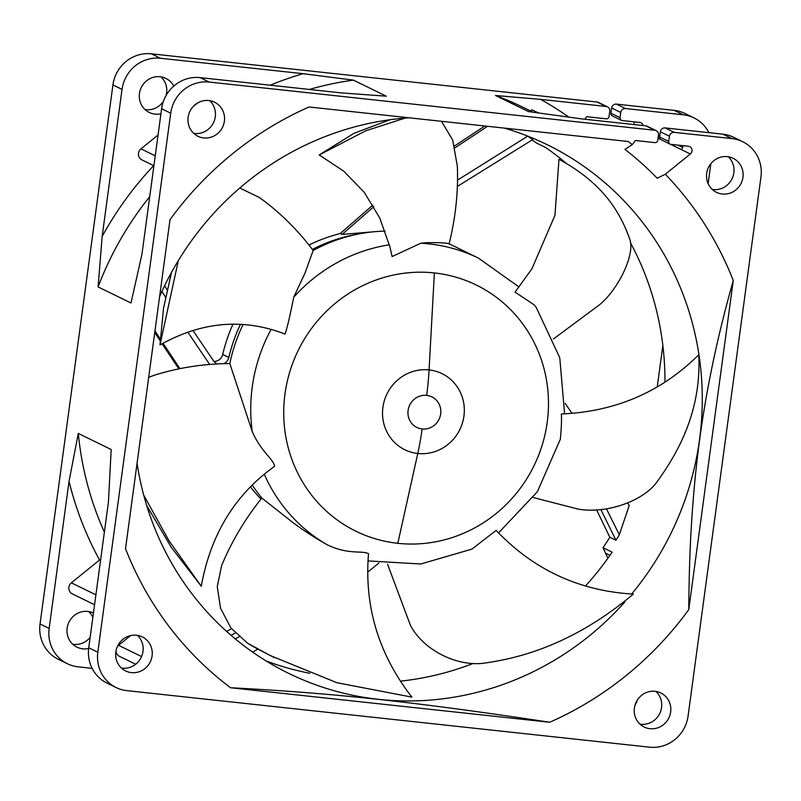 <?xml version="1.0" encoding="UTF-8"?>
<svg xmlns="http://www.w3.org/2000/svg" width="801" height="801" viewBox="0 0 801 801"><rect width="100%" height="100%" fill="white"/><g stroke="black" fill="none" stroke-linecap="round" stroke-linejoin="round"><path stroke-width="1.2" d="M682.923 145.652A4.405 4.215 -64 0 1 681.24 149.537L670.407 144.25M742.697 141.707L733.606 137.261A35.244 33.762 116 0 0 722.822 134.157L665.14 127.92A4.405 4.215 116 0 0 660.334 131.805L659.623 137.021A2.643 2.533 116 0 0 660.995 139.674L670.097 144.12A2.643 2.533 -64 0 1 668.725 141.467L669.436 136.25A4.405 4.215 -64 0 1 674.242 132.365L731.924 138.603A35.244 33.762 -64 0 1 742.697 141.707A35.244 33.762 -64 0 1 760.95 177.031L688.069 716.054A35.244 33.762 -64 0 1 649.641 747.183L126.858 690.642A35.244 33.762 -64 0 1 116.085 687.538A35.244 33.762 -64 0 1 97.832 652.214L170.713 113.191A35.244 33.762 -64 0 1 209.141 82.062L654.848 130.263A4.405 4.215 -64 0 1 658.472 135.069L657.771 140.285A2.643 2.533 -64 0 1 654.888 142.618L635.373 140.505A67.054 64.23 -64 0 1 632.279 144.591A338.302 324.035 116 0 0 628.244 141.507L309.066 106.984A338.302 324.035 116 0 0 170.012 219.614L125.517 548.715A338.302 324.035 116 0 0 230.538 687.739L549.726 722.262A338.302 324.035 116 0 0 688.77 609.631L733.265 280.53A338.302 324.035 116 0 0 665.311 174.258L690.342 153.982A4.405 4.215 116 0 0 688.359 146.243L670.908 144.35A2.643 2.533 -64 0 1 670.097 144.12M728.259 156.756A18.944 18.143 -64 0 1 732.224 178.413A18.944 18.143 -64 0 1 713.19 189.567A18.944 18.143 -64 0 1 712.279 189.447M136.49 635.233A18.944 18.143 116 0 0 116.505 648.89A18.944 18.143 116 0 0 125.647 670.948A18.944 18.143 116 0 0 131.434 672.61A18.944 18.143 116 0 0 151.419 658.953A18.944 18.143 116 0 0 142.288 636.895A18.944 18.143 116 0 0 136.49 635.233M208.781 100.546A18.944 18.143 116 0 0 188.796 114.203A18.944 18.143 116 0 0 197.937 136.26A18.944 18.143 116 0 0 203.734 137.932A18.944 18.143 116 0 0 223.719 124.275A18.944 18.143 116 0 0 214.578 102.218A18.944 18.143 116 0 0 208.781 100.546M655.058 691.313A18.944 18.143 116 0 0 635.073 704.97A18.944 18.143 116 0 0 644.204 727.028A18.944 18.143 116 0 0 650.001 728.7A18.944 18.143 116 0 0 669.986 715.043A18.944 18.143 116 0 0 660.845 692.985A18.944 18.143 116 0 0 655.058 691.313M727.348 156.636A18.944 18.143 116 0 0 707.363 170.293A18.944 18.143 116 0 0 716.505 192.35A18.944 18.143 116 0 0 722.292 194.012A18.944 18.143 116 0 0 742.277 180.355A18.944 18.143 116 0 0 733.145 158.308A18.944 18.143 116 0 0 727.348 156.636M632.279 144.591L624.94 149.386A330.453 316.515 -64 0 1 657.19 178.202L665.311 174.258M688.77 609.631C689.01 577.301 689.901 548.915 691.463 524.455C693.346 494.067 696.079 465.761 699.663 439.539C706.502 388.405 717.706 335.399 733.265 280.53M631.679 594.012A294.237 281.832 116 0 0 699.563 439.519A294.237 281.832 116 0 0 547.233 144.711A294.237 281.832 116 0 0 504.31 128.1M409.091 117.797A294.237 281.832 116 0 0 159.619 296.5M137.071 463.288A294.237 281.832 116 0 0 288.801 673.411A294.237 281.832 116 0 0 624.85 601.962M549.726 722.262C415.699 701.966 334.067 693.145 230.538 687.739M309.817 673.281A294.237 281.832 -64 0 1 266.142 660.955M606.467 508.875L619.313 534.718A294.237 281.832 -64 0 1 615.969 540.234L609.831 537.231A294.237 281.832 -64 0 1 603.023 547.714L612.124 552.169A294.237 281.832 -64 0 1 585.421 586.072M473.201 663.438A294.237 281.832 -64 0 1 400.42 681.15M619.313 534.718L629.185 505.661L627.734 502.858M628.364 502.597A294.237 281.832 -64 0 1 628.004 503.388M615.969 540.234L600.9 509.636M239.078 636.835L235.254 638.878M230.988 635.283L235.254 633.06M209.632 364.455L187.845 332.155M165.587 297.261L161.912 291.404M164.595 285.757L167.189 289.902M192.961 330.463L213.627 360.991A8.811 8.441 116 0 0 217.461 363.934M223.739 363.684A8.811 8.441 116 0 0 228.836 357.456A158.618 151.93 -64 0 1 240.47 324.285M312.37 249.431A158.618 151.93 -64 0 1 357.747 234.162M457.511 180.125L527.589 136.25A294.237 281.832 -64 0 1 532.855 139.494L457.351 186.443M531.954 139.905A294.237 281.832 -64 0 1 536.7 143.129L545.791 147.584A294.237 281.832 -64 0 1 566.367 163.434M630.347 242.583A294.237 281.832 -64 0 1 664.97 382.277M527.589 136.25L526.617 135.679M179.935 368.65L163.004 343.279M159.99 338.613L154.983 330.793M250.423 486.858A158.618 151.93 116 0 0 260.996 499.073M231.529 628.755L226.583 631.388M568.75 117.056A332.455 318.438 116 0 0 540.585 99.374L606.157 106.473A4.405 4.215 -64 0 1 607.508 106.853L598.407 102.408A4.405 4.215 116 0 0 597.055 102.017L151.359 53.817A35.244 33.762 116 0 0 112.931 84.946L40.05 623.969A35.244 33.762 116 0 0 58.303 659.293L67.394 663.739A35.244 33.762 -64 0 1 49.151 628.425L69.036 481.331A332.455 318.438 116 0 0 99.554 559.989L71.359 582.828A6.608 6.328 116 0 0 72.3 593.861L94.558 604.735M694.016 117.917L684.915 113.462A35.244 33.762 116 0 0 674.142 110.358L616.45 104.12A4.405 4.215 116 0 0 611.644 108.005L610.943 113.221A2.643 2.533 116 0 0 612.314 115.875L621.406 120.32A2.643 2.533 -64 0 1 620.044 117.677L620.745 112.46A4.405 4.215 -64 0 1 625.551 108.566L683.243 114.803A35.244 33.762 -64 0 1 694.016 117.917A35.244 33.762 -64 0 1 708.875 132.646M634.232 121.852A4.405 4.215 -64 0 1 633.611 124.505M657.221 387.043L662.858 345.431M161.011 76.866A18.944 18.143 -64 0 1 166.598 92.956A18.944 18.143 -64 0 1 166.067 95.569M163.444 101.276A18.944 18.143 -64 0 1 145.031 109.557M90.153 637.326A18.944 18.143 -64 0 1 72.741 644.244M88.721 611.553A18.944 18.143 -64 0 1 92.846 617.341M154.763 332.415L159.93 340.455M162.082 343.779L178.873 368.871M596.655 509.977L609.831 537.231M603.023 547.714A702.737 673.09 116 0 0 605.526 553.161A252.435 241.792 116 0 0 607.929 558.187M372.906 205.066L340.255 233.542A158.618 151.93 116 0 0 308.976 245.036M233.021 324.105A158.618 151.93 116 0 0 222.698 354.453A8.811 8.441 -64 0 1 213.957 361.421M484.815 125.987L454.497 146.002M607.508 106.853A4.405 4.215 -64 0 1 609.781 111.269L609.08 116.485A2.643 2.533 -64 0 1 606.197 118.818L586.682 116.716A66.934 64.11 -64 0 1 585.501 118.348L584.83 119.229M540.585 99.374L495.519 95.499A317.236 303.859 116 0 1 522.642 107.094L531.363 111.359M656.189 130.653L647.088 126.208A4.405 4.215 116 0 0 645.746 125.817L581.686 118.888L528.4 111.569L495.519 95.499M532.515 112.11A317.236 303.859 116 0 0 531.333 111.589L531.574 109.767L538.552 112.911M303.108 73.692L353.421 80.13L386.302 96.2L341.186 92.876L200.05 77.607A35.244 33.762 116 0 0 161.612 108.736L141.937 254.267L131.004 302.998L98.112 286.928L102.148 236.475L122.032 89.392A35.244 33.762 -64 0 1 160.46 58.263L303.108 73.692A332.455 318.438 116 0 0 270.197 85.196M209.702 100.666A18.944 18.143 -64 0 1 213.667 122.323A18.944 18.143 -64 0 1 194.633 133.477A18.944 18.143 -64 0 1 193.722 133.356M69.036 481.331L78.308 433.441L111.189 449.521L108.415 502.247L88.741 647.769A35.244 33.762 116 0 0 106.984 683.083L116.085 687.538M137.402 635.353A18.944 18.143 -64 0 1 141.376 657.01A18.944 18.143 -64 0 1 122.343 668.164A18.944 18.143 -64 0 1 121.422 668.044M130.583 635.583L118.558 645.316A6.608 6.328 116 0 0 117.387 646.547M116.025 650.812A6.608 6.328 116 0 0 119.509 656.349L135.679 664.249M92.125 668.354L78.178 666.843A35.244 33.762 -64 0 1 67.394 663.739M93.437 613.025A18.944 18.143 116 0 0 67.154 628.164A18.944 18.143 116 0 0 76.956 647.148A18.944 18.143 116 0 0 88.651 648.47M655.969 691.443A18.944 18.143 -64 0 1 659.934 713.1A18.944 18.143 -64 0 1 640.9 724.254A18.944 18.143 -64 0 1 639.989 724.134M710.847 163.674L708.154 183.659M643.213 125.547A4.405 4.215 116 0 0 639.679 122.443L622.217 120.55A2.643 2.533 -64 0 1 621.406 120.32M637.556 699.724A35.244 33.762 -64 0 1 634.933 705.431M78.308 433.441A317.236 303.859 116 0 0 104.37 532.124M100.696 559.328L99.554 559.989M153.662 165.617A332.455 318.438 116 0 0 102.148 236.475M173.757 86.108A18.944 18.143 116 0 0 165.887 78.418A18.944 18.143 116 0 0 139.444 93.477A18.944 18.143 116 0 0 149.256 112.46A18.944 18.143 116 0 0 160.931 113.782M197.557 103.019L193.151 106.583M158.067 134.999L140.976 148.846A6.608 6.328 116 0 0 141.917 159.88L153.912 165.737M353.421 80.13A317.236 303.859 116 0 0 309.426 89.442M149.727 196.645A317.236 303.859 116 0 0 98.112 286.928M531.574 109.767A318.998 305.551 -64 0 1 537.621 112.51L537.591 112.781M538.412 112.891L537.621 112.51M565.176 403.364L571.984 413.296M378.873 563.053L367.749 572.084M257.802 649.12L252.695 652.144M340.255 233.542L342.077 234.423L376.23 231.569M342.077 234.423L373.847 206.668M454.948 147.825L487.599 126.288M420.765 243.224A162.142 155.304 -64 0 1 427.744 243.764A162.142 155.304 -64 0 1 429.006 243.894A162.142 155.304 -64 0 1 478.587 258.192L454.187 246.267A162.142 155.304 116 0 0 449.081 243.884C446.828 242.873 439.308 242.473 426.543 242.693L420.765 243.234L392.12 256.56L389.957 247.028L379.734 217.952L364.245 192.33L343.759 171.174L319.209 154.953L354.012 133.296L390.047 119.739M553.481 338.933L599.388 304.861C617.591 290.332 636.244 253.657 629.406 238.227C619.153 209.562 600.75 181.917 558.978 159.319L554.953 215.319L531.884 268.886L515.053 292.115L534.017 304.77L536.139 307.224L559.769 357.747L564.605 413.817M391.899 255.509L392.12 256.56M385.141 231.119A162.142 155.304 116 0 0 313.161 250.473L304.951 273.211L293.707 297.221C290.102 315.344 287.239 327.629 285.106 334.087C243.334 317.937 201.632 321.561 160 344.951L163.524 308.235L171.534 272.35M243.103 324.445A162.142 155.304 116 0 0 229.817 363.584L252.235 431.519C261.196 452.185 273.451 458.833 274.593 466.322C235.043 494.517 210.603 534.487 201.261 586.242L168.991 540.735L143.709 495.178M261.807 498.052L293.316 522.873C304.71 531.243 316.135 538.622 327.599 544.99C349.056 555.063 362.062 550.217 368.51 553.691C364.185 606.557 378.653 654.377 411.904 697.13L336.921 682.722L270.307 655.578L247.599 643.213L230.948 628.024L220.565 608.319L217.261 586.672L221.627 565.566C231.669 541.466 245.066 518.958 261.807 498.052A162.142 155.304 116 0 1 252.235 485.036M368.039 560.91L420.785 563.994L471.919 549.116L496.129 530.392C533.496 569.711 579.233 590.948 633.331 594.102C587.814 632.289 539.183 655.128 487.419 662.637C458.603 668.234 423.198 650.242 410.372 625.191L387.554 564.194M533.316 497.551L578.492 509.166C605.916 513.892 642.512 501.676 656.83 482.112C681.711 447.809 701.215 407.349 698.782 354.753C661.306 391.969 615.488 411.714 561.341 413.987C561.761 419.614 561.411 428.175 560.279 439.679M531.884 268.886L515.053 292.115M441.521 121.311L452.695 140.105L457.341 166.137C458.332 191.98 455.579 217.892 449.081 243.884M239.789 188.025L259.284 197.426C279.619 212.055 297.582 229.737 313.161 250.473M148.696 377.321L154.383 375.198C178.743 367.599 203.895 363.724 229.817 363.584M178.323 260.595L160 344.951M405.116 118.097L365.727 130.793L319.209 154.953M146.693 505.531L171.414 547.534L201.261 586.242M254.678 647.398L248.771 643.914M256.25 648.279L274.813 657.841M690.342 153.982L681.24 149.537M660.705 139.504L658.052 138.203M654.848 130.263L645.746 125.817M151.359 53.817L160.46 58.263M606.157 106.473L597.055 102.017M200.05 77.607L209.141 82.062M170.713 113.191L161.612 108.736M88.741 647.769L97.832 652.214M40.05 623.969L49.151 628.425M122.032 89.392L112.931 84.946M118.558 645.316L141.577 656.57M731.924 138.603L722.822 134.157M665.14 127.92L674.242 132.365M669.436 136.25L660.334 131.805M659.623 137.021L668.725 141.467M610.943 113.221L620.044 117.677M620.745 112.46L611.644 108.005M616.45 104.12L625.551 108.566M683.243 114.803L674.142 110.358M71.359 582.828L95.9 594.823M140.976 148.846L155.254 155.825M605.526 553.161L609.951 555.323M222.698 354.453L228.836 357.456M433.311 272.821A137.021 131.244 116 0 0 284.916 394.493A137.021 131.244 116 0 0 397.817 543.308A137.021 131.244 116 0 0 398.878 543.418A137.021 131.244 116 0 0 544.269 437.636A137.021 131.244 116 0 0 521.912 322.793A137.021 131.244 116 0 0 434.372 272.941A137.021 131.244 116 0 0 433.311 272.821M293.707 297.221A162.142 155.304 -64 0 1 389.376 244.806M252.235 431.519A162.142 155.304 -64 0 1 271.078 329.401M327.599 544.99A162.142 155.304 -64 0 1 264.27 474.222M397.817 543.308L417.782 453.486A88.12 23.93 -83.8 0 0 422.117 428.976A17.031 16.31 -64 0 1 408.099 410.412A17.031 16.31 -64 0 1 426.663 395.374A88.12 23.93 96.2 0 0 429.076 369.922A42.353 40.561 -64 0 1 463.949 416.089A42.353 40.561 -64 0 1 417.782 453.486A42.353 40.561 -64 0 1 382.908 407.329A42.353 40.561 -64 0 1 429.076 369.922L434.372 272.941M426.663 395.374A17.031 16.31 -64 0 1 440.68 413.937A17.031 16.31 -64 0 1 422.117 428.976M682.672 147.484L677.786 145.101M659.734 136.27L658.402 135.619M519.048 287.008L478.587 258.192M498.542 532.895L537.391 491.684L560.5 438.818M389.957 247.028L391.979 256M255.339 647.779L247.599 643.213"/></g></svg>
